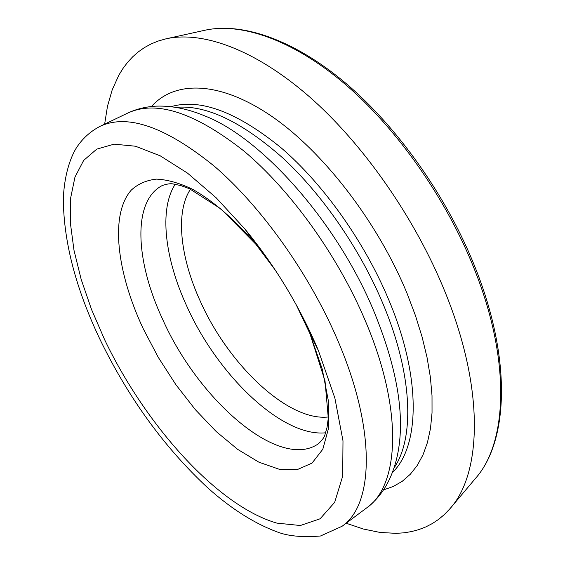 <?xml version="1.0" encoding="UTF-8"?>
<svg xmlns="http://www.w3.org/2000/svg" width="565" height="565" viewBox="0 0 565 565"><rect width="100%" height="100%" fill="white"/><g stroke="black" fill="none" stroke-linecap="round" stroke-linejoin="round"><path stroke-width="0.85" d="M104.638 124.145L107.484 106.241L112.216 89.807L118.89 75.088L122.979 68.457L127.57 62.362L132.662 56.832L138.27 51.909L144.372 47.615L150.982 43.999L158.087 41.083L165.686 38.907C201.656 30.623 254.095 48.816 308.525 95.979C362.822 143.228 415.332 218.161 445.333 292.635C484.812 389.68 481.712 473.767 449.973 508.691L444.521 514.404L438.645 519.348L432.373 523.529L425.742 526.947L418.778 529.624L411.518 531.573L403.989 532.816L396.22 533.36L380.083 532.449L363.323 529.01L346.14 523.225M204.184 30.404C241.467 21.929 293.256 39.077 345.688 83.168C397.993 127.393 447.586 197.602 475.455 268.163C512.109 360.209 508.112 441.985 475.37 478.527C507.144 443.37 511.374 361.911 474.536 269.597C446.534 198.718 396.679 128.001 344.29 83.5C291.766 39.098 240.273 22.12 204.184 30.404L166.859 38.646M170.983 106.686C200.13 98.148 236.862 111.877 281.193 147.875C323.505 184.169 364.828 242.265 389.017 300.474C421.765 378.493 419.604 446.767 392.393 472.552M151.484 106.51C174.295 80.76 218.521 80.343 270.628 115.578C322.58 150.763 377.66 221.664 407.273 293.948L415.473 315.651L422.09 336.924L427.055 357.504L430.368 377.152L432.013 395.648L432.034 412.81L430.488 428.489L427.437 442.55L422.98 454.91L417.224 465.504L410.275 474.296L402.259 481.288L393.297 486.479L383.501 489.911M175.892 107.371C205.886 104.617 241.594 121.546 283.016 158.158C322.594 194.77 360.371 249.596 383.183 304.238C412.846 374.786 414.611 438.278 394.059 467.884M204.41 115.761C261.694 137.627 337.785 222.942 374.411 312.558C394.448 361.791 402.93 403.848 399.858 438.737C398.261 456.767 393.657 472.46 386.05 485.822C380.831 494.707 374.341 502.087 366.579 507.963C399.264 485.773 403.714 410.804 365.435 321.075C337.849 255.648 290.495 189.981 243.741 150.897C194.819 112.435 156.117 99.843 127.641 113.127C136.447 108.974 145.996 106.644 156.286 106.142C171.654 105.606 187.693 108.805 204.41 115.761M342.058 526.276L320.468 536.008C303.666 537.386 290.007 536.305 279.498 532.774C255.663 524.32 231.707 509.312 207.638 487.757C164.57 447.621 128.82 398.459 100.393 340.264C76.204 289.668 63.852 242.936 63.337 200.059C63.845 176.365 70.54 156.166 77.391 146.363C83.253 137.853 90.803 131.179 100.033 126.355C127.549 113.516 165.679 126.828 214.425 166.294C261.058 206.366 308.886 273.185 337.277 339.332C376.643 430.071 373.677 504.933 342.058 526.276L366.579 507.963M315.99 344.904L318.406 350.575L334.89 398.148L342.99 440.848L342.694 476.125L334.678 502.341L320.101 518.79L300.354 525.514L276.878 523.119C217.574 506.078 145.756 425.509 104.779 340.01L91.544 309.521L81.162 279.357L73.987 250.239L70.364 222.928L70.597 198.244L74.968 177.099L83.655 160.411L96.742 149.139L114.123 144.16L135.473 146.222L160.213 155.82L187.467 173.095L216.091 197.708L244.723 228.811C273.693 264.067 297.451 302.762 315.99 344.904M295.94 304.231L309.952 333.682L322.212 368.987L328.435 401.178L328.512 428.383L322.806 449.267L312.028 463.102L297.105 469.677L279.061 469.204L258.932 462.198L237.696 449.38L216.254 431.589L195.398 409.71L175.856 384.659L158.271 357.348L143.235 328.738C116.884 272.591 109.582 214.651 131.299 190.094C138.037 183.9 146.399 180.242 156.378 179.119C167.205 179.592 179.211 182.947 192.39 189.19C212.758 200.61 234.708 219.488 255.768 244.144L275.353 270.211M318.441 443.737C279.456 471.048 198.788 400.281 162.974 320.058C135.551 262.054 131.878 201.218 162.204 185.56C167.36 183.795 171.195 183.307 173.716 184.098L180.736 185.546L189.473 188.731L220.894 208.881L255.768 244.144L244.723 228.811C273.693 264.053 297.451 302.755 315.997 344.918L318.406 350.575L309.952 333.682L325.016 380.93L328.293 418.114L327.05 427.331L325.08 434.224C324.614 436.823 322.396 439.994 318.441 443.737M325.588 432.811C281.73 437.211 217.497 374.87 186.761 306.131C164.952 258.911 158.73 209.509 175.199 184.303M328.364 416.97C287.973 421.645 228.387 364.58 200.236 301.103C180.284 257.591 175.037 212.214 190.518 189.19M475.37 478.527L450.75 507.766M100.033 126.355L127.641 113.127"/></g></svg>
